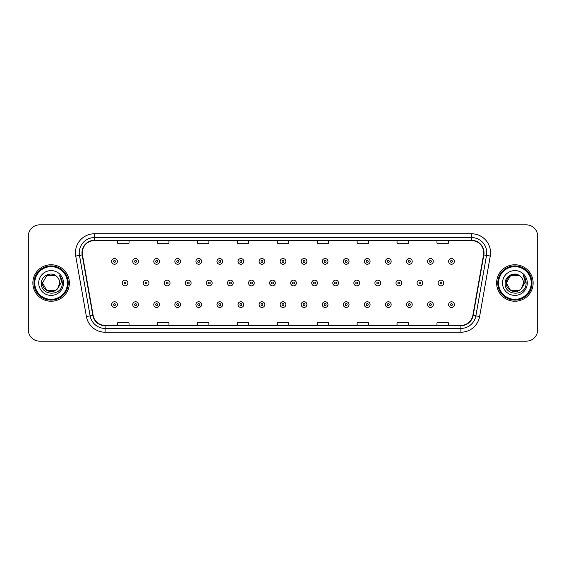 <?xml version="1.0" encoding="UTF-8"?>
<svg xmlns="http://www.w3.org/2000/svg" width="566" height="566" viewBox="0 0 566 566"><rect width="100%" height="100%" fill="white"/><g stroke="black" fill="none" stroke-linecap="round" stroke-linejoin="round"><path stroke-width="0.85" d="M32.863 283A18.246 18.246 0 0 0 51.11 301.246A18.246 18.246 0 0 0 69.356 283A18.246 18.246 0 0 0 51.11 264.754A18.246 18.246 0 0 0 32.863 283A18.246 18.246 0 0 0 51.11 301.246A18.246 18.246 0 0 0 69.356 283A18.246 18.246 0 0 0 51.11 264.754A18.246 18.246 0 0 0 32.863 283M496.644 283A18.246 18.246 0 0 0 514.89 301.246A18.246 18.246 0 0 0 533.137 283A18.246 18.246 0 0 0 514.89 264.754A18.246 18.246 0 0 0 496.644 283A18.246 18.246 0 0 0 514.89 301.246A18.246 18.246 0 0 0 533.137 283A18.246 18.246 0 0 0 514.89 264.754A18.246 18.246 0 0 0 496.644 283M82.282 252.776A12.162 12.162 0 0 1 94.444 240.614L471.556 240.614A12.162 12.162 0 0 1 483.534 254.891L472.879 315.333A12.162 12.162 0 0 1 460.894 325.386L105.106 325.386A12.162 12.162 0 0 1 93.121 315.333L82.466 254.891A12.162 12.162 0 0 1 82.282 252.776M81.978 252.776A12.466 12.466 0 0 0 82.169 254.941L92.824 315.389A12.466 12.466 0 0 0 105.106 325.691L460.894 325.691A12.466 12.466 0 0 0 473.176 315.389L483.831 254.941A12.466 12.466 0 0 0 471.556 240.309L94.444 240.309A12.466 12.466 0 0 0 81.978 252.776M75.731 256.08A19.011 19.011 0 0 1 94.444 233.772L471.556 233.772A19.011 19.011 0 0 1 490.269 256.08L479.614 316.521A19.011 19.011 0 0 1 460.894 332.228L105.106 332.228A19.011 19.011 0 0 1 86.386 316.521L75.731 256.08L79.473 255.422A15.204 15.204 0 0 1 94.444 237.571L471.556 237.571A15.204 15.204 0 0 1 486.527 255.422L475.872 315.863A15.204 15.204 0 0 1 460.894 328.429L105.106 328.429A15.204 15.204 0 0 1 90.128 315.863L79.473 255.422A15.204 15.204 0 0 1 79.24 252.776M537.7 236.241A11.405 11.405 0 0 0 526.295 224.836L39.705 224.836A11.405 11.405 0 0 0 28.3 236.241L28.3 329.759A11.405 11.405 0 0 0 39.705 341.164L526.295 341.164A11.405 11.405 0 0 0 537.7 329.759L537.7 236.241L537.7 329.759M277.298 240.614L277.298 243.189L288.702 243.189L288.702 240.614M237.38 240.614L237.38 243.189L248.785 243.189L248.785 240.614M197.463 240.614L197.463 243.189L208.868 243.189L208.868 240.614M157.553 240.614L157.553 243.189L168.958 243.189L168.958 240.614M117.636 240.614L117.636 243.189L129.041 243.189L129.041 240.614M317.215 240.614L317.215 243.189L328.62 243.189L328.62 240.614M357.132 240.614L357.132 243.189L368.537 243.189L368.537 240.614M397.042 240.614L397.042 243.189L408.447 243.189L408.447 240.614M436.959 240.614L436.959 243.189L448.364 243.189L448.364 240.614M288.702 325.386L288.702 322.811L277.298 322.811L277.298 325.386M248.785 325.386L248.785 322.811L237.38 322.811L237.38 325.386M208.868 325.386L208.868 322.811L197.463 322.811L197.463 325.386M168.958 325.386L168.958 322.811L157.553 322.811L157.553 325.386M129.041 325.386L129.041 322.811L117.636 322.811L117.636 325.386M328.62 325.386L328.62 322.811L317.215 322.811L317.215 325.386M368.537 325.386L368.537 322.811L357.132 322.811L357.132 325.386M408.447 325.386L408.447 322.811L397.042 322.811L397.042 325.386M448.364 325.386L448.364 322.811L436.959 322.811L436.959 325.386M28.3 236.241L28.3 329.759M526.295 224.836L39.705 224.836M39.705 341.164L526.295 341.164M117.367 261.407A2.851 2.851 0 0 1 114.516 264.258A2.851 2.851 0 0 1 111.665 261.407A2.851 2.851 0 0 1 114.516 258.556A2.851 2.851 0 0 1 117.367 261.407A2.851 2.851 0 0 0 114.516 258.556A2.851 2.851 0 0 0 111.665 261.407M122.199 283A2.851 2.851 0 0 1 125.051 280.149A2.851 2.851 0 0 1 127.902 283A2.851 2.851 0 0 1 125.051 285.851A2.851 2.851 0 0 1 122.199 283A2.851 2.851 0 0 0 125.051 285.851A2.851 2.851 0 0 0 127.902 283M111.665 304.593A2.851 2.851 0 0 1 114.516 301.742A2.851 2.851 0 0 1 117.367 304.593A2.851 2.851 0 0 1 114.516 307.444A2.851 2.851 0 0 1 111.665 304.593A2.851 2.851 0 0 0 114.516 307.444A2.851 2.851 0 0 0 117.367 304.593M138.429 261.407A2.851 2.851 0 0 1 135.578 264.258A2.851 2.851 0 0 1 132.727 261.407A2.851 2.851 0 0 1 135.578 258.556A2.851 2.851 0 0 1 138.429 261.407A2.851 2.851 0 0 0 135.578 258.556A2.851 2.851 0 0 0 132.727 261.407M159.492 261.407A2.851 2.851 0 0 1 156.641 264.258A2.851 2.851 0 0 1 153.789 261.407A2.851 2.851 0 0 1 156.641 258.556A2.851 2.851 0 0 1 159.492 261.407A2.851 2.851 0 0 0 156.641 258.556A2.851 2.851 0 0 0 153.789 261.407M180.547 261.407A2.851 2.851 0 0 1 177.696 264.258A2.851 2.851 0 0 1 174.844 261.407A2.851 2.851 0 0 1 177.696 258.556A2.851 2.851 0 0 1 180.547 261.407A2.851 2.851 0 0 0 177.696 258.556A2.851 2.851 0 0 0 174.844 261.407M201.609 261.407A2.851 2.851 0 0 1 198.758 264.258A2.851 2.851 0 0 1 195.907 261.407A2.851 2.851 0 0 1 198.758 258.556A2.851 2.851 0 0 1 201.609 261.407A2.851 2.851 0 0 0 198.758 258.556A2.851 2.851 0 0 0 195.907 261.407M143.255 283A2.851 2.851 0 0 1 146.106 280.149A2.851 2.851 0 0 1 148.957 283A2.851 2.851 0 0 1 146.106 285.851A2.851 2.851 0 0 1 143.255 283A2.851 2.851 0 0 0 146.106 285.851A2.851 2.851 0 0 0 148.957 283M164.317 283A2.851 2.851 0 0 1 167.168 280.149A2.851 2.851 0 0 1 170.019 283A2.851 2.851 0 0 1 167.168 285.851A2.851 2.851 0 0 1 164.317 283A2.851 2.851 0 0 0 167.168 285.851A2.851 2.851 0 0 0 170.019 283M185.379 283A2.851 2.851 0 0 1 188.23 280.149A2.851 2.851 0 0 1 191.082 283A2.851 2.851 0 0 1 188.23 285.851A2.851 2.851 0 0 1 185.379 283A2.851 2.851 0 0 0 188.23 285.851A2.851 2.851 0 0 0 191.082 283M55.404 290.443A8.596 8.596 0 0 0 57.725 288.483L57.548 288.688C52.907 294.645 42.075 290.641 42.514 283L46.815 275.557M67.453 283A16.343 16.343 0 0 0 51.11 266.657A16.343 16.343 0 0 0 34.759 283A16.343 16.343 0 0 0 51.11 299.343A16.343 16.343 0 0 0 67.453 283M68.217 283A17.107 17.107 0 0 0 51.11 265.893A17.107 17.107 0 0 0 34.002 283A17.107 17.107 0 0 0 51.11 300.107A17.107 17.107 0 0 0 68.217 283M57.725 288.483L55.404 290.443L46.815 290.443L42.514 283L46.815 275.557L55.404 275.557L56.742 276.505C51.464 270.98 41.311 275.536 41.41 283C40.441 296.266 61.949 296.612 62.295 283.644L62.317 283C62.281 280.184 61.347 277.708 59.501 275.571C60.902 277.878 61.397 280.354 60.987 283L57.725 288.483L55.404 290.443L46.815 290.443L42.514 283L46.815 290.443L55.404 290.443L57.725 288.483L59.706 283C59.656 280.411 58.666 278.246 56.742 276.505M38.714 283A12.395 12.395 0 0 0 51.11 295.395A12.395 12.395 0 0 0 63.505 283A12.395 12.395 0 0 0 51.11 270.605A12.395 12.395 0 0 0 38.714 283M59.586 275.67L62.31 283.325M59.501 275.571L61.744 279.455M519.185 290.443A8.596 8.596 0 0 0 521.505 288.483L519.185 290.443L510.596 290.443L506.294 283L510.596 275.557L519.185 275.557L520.522 276.505C515.244 270.98 505.091 275.536 505.19 283C504.221 296.266 525.729 296.612 526.083 283.644L526.097 283C526.069 280.184 525.128 277.708 523.281 275.571C524.689 277.878 525.177 280.354 524.767 283L521.336 288.688C516.687 294.645 505.855 290.641 506.294 283L510.596 290.443L519.185 290.443L521.505 288.483L519.581 290.202M531.241 283A16.343 16.343 0 0 0 514.89 266.657A16.343 16.343 0 0 0 498.547 283A16.343 16.343 0 0 0 514.89 299.343A16.343 16.343 0 0 0 531.241 283M531.998 283A17.107 17.107 0 0 0 514.89 265.893A17.107 17.107 0 0 0 497.783 283A17.107 17.107 0 0 0 514.89 300.107A17.107 17.107 0 0 0 531.998 283M521.505 288.483L523.486 283C523.437 280.411 522.446 278.246 520.522 276.505M502.495 283A12.395 12.395 0 0 0 514.89 295.395A12.395 12.395 0 0 0 527.286 283A12.395 12.395 0 0 0 514.89 270.605A12.395 12.395 0 0 0 502.495 283M519.185 275.557A8.596 8.596 0 0 0 506.294 283M523.366 275.67L526.09 283.325L523.281 275.571L525.524 279.455M526.097 283L523.281 275.571L526.09 283.325M222.671 261.407A2.851 2.851 0 0 1 219.82 264.258A2.851 2.851 0 0 1 216.969 261.407A2.851 2.851 0 0 1 219.82 258.556A2.851 2.851 0 0 1 222.671 261.407A2.851 2.851 0 0 0 219.82 258.556A2.851 2.851 0 0 0 216.969 261.407M243.734 261.407A2.851 2.851 0 0 1 240.883 264.258A2.851 2.851 0 0 1 238.031 261.407A2.851 2.851 0 0 1 240.883 258.556A2.851 2.851 0 0 1 243.734 261.407A2.851 2.851 0 0 0 240.883 258.556A2.851 2.851 0 0 0 238.031 261.407M264.789 261.407A2.851 2.851 0 0 1 261.938 264.258A2.851 2.851 0 0 1 259.087 261.407A2.851 2.851 0 0 1 261.938 258.556A2.851 2.851 0 0 1 264.789 261.407A2.851 2.851 0 0 0 261.938 258.556A2.851 2.851 0 0 0 259.087 261.407M206.441 283A2.851 2.851 0 0 1 209.286 280.149A2.851 2.851 0 0 1 212.137 283A2.851 2.851 0 0 1 209.286 285.851A2.851 2.851 0 0 1 206.441 283A2.851 2.851 0 0 0 209.286 285.851A2.851 2.851 0 0 0 212.137 283M227.497 283A2.851 2.851 0 0 1 230.348 280.149A2.851 2.851 0 0 1 233.199 283A2.851 2.851 0 0 1 230.348 285.851A2.851 2.851 0 0 1 227.497 283A2.851 2.851 0 0 0 230.348 285.851A2.851 2.851 0 0 0 233.199 283M248.559 283A2.851 2.851 0 0 1 251.41 280.149A2.851 2.851 0 0 1 254.261 283A2.851 2.851 0 0 1 251.41 285.851A2.851 2.851 0 0 1 248.559 283A2.851 2.851 0 0 0 251.41 285.851A2.851 2.851 0 0 0 254.261 283M285.851 261.407A2.851 2.851 0 0 1 283 264.258A2.851 2.851 0 0 1 280.149 261.407A2.851 2.851 0 0 1 283 258.556A2.851 2.851 0 0 1 285.851 261.407A2.851 2.851 0 0 0 283 258.556A2.851 2.851 0 0 0 280.149 261.407M306.913 261.407A2.851 2.851 0 0 1 304.062 264.258A2.851 2.851 0 0 1 301.211 261.407A2.851 2.851 0 0 1 304.062 258.556A2.851 2.851 0 0 1 306.913 261.407A2.851 2.851 0 0 0 304.062 258.556A2.851 2.851 0 0 0 301.211 261.407M327.969 261.407A2.851 2.851 0 0 1 325.117 264.258A2.851 2.851 0 0 1 322.266 261.407A2.851 2.851 0 0 1 325.117 258.556A2.851 2.851 0 0 1 327.969 261.407A2.851 2.851 0 0 0 325.117 258.556A2.851 2.851 0 0 0 322.266 261.407M349.031 261.407A2.851 2.851 0 0 1 346.18 264.258A2.851 2.851 0 0 1 343.329 261.407A2.851 2.851 0 0 1 346.18 258.556A2.851 2.851 0 0 1 349.031 261.407A2.851 2.851 0 0 0 346.18 258.556A2.851 2.851 0 0 0 343.329 261.407M370.093 261.407A2.851 2.851 0 0 1 367.242 264.258A2.851 2.851 0 0 1 364.391 261.407A2.851 2.851 0 0 1 367.242 258.556A2.851 2.851 0 0 1 370.093 261.407A2.851 2.851 0 0 0 367.242 258.556A2.851 2.851 0 0 0 364.391 261.407M269.621 283A2.851 2.851 0 0 1 272.472 280.149A2.851 2.851 0 0 1 275.324 283A2.851 2.851 0 0 1 272.472 285.851A2.851 2.851 0 0 1 269.621 283A2.851 2.851 0 0 0 272.472 285.851A2.851 2.851 0 0 0 275.324 283M290.676 283A2.851 2.851 0 0 1 293.528 280.149A2.851 2.851 0 0 1 296.379 283A2.851 2.851 0 0 1 293.528 285.851A2.851 2.851 0 0 1 290.676 283A2.851 2.851 0 0 0 293.528 285.851A2.851 2.851 0 0 0 296.379 283M311.739 283A2.851 2.851 0 0 1 314.59 280.149A2.851 2.851 0 0 1 317.441 283A2.851 2.851 0 0 1 314.59 285.851A2.851 2.851 0 0 1 311.739 283A2.851 2.851 0 0 0 314.59 285.851A2.851 2.851 0 0 0 317.441 283M332.801 283A2.851 2.851 0 0 1 335.652 280.149A2.851 2.851 0 0 1 338.503 283A2.851 2.851 0 0 1 335.652 285.851A2.851 2.851 0 0 1 332.801 283A2.851 2.851 0 0 0 335.652 285.851A2.851 2.851 0 0 0 338.503 283M353.863 283A2.851 2.851 0 0 1 356.714 280.149A2.851 2.851 0 0 1 359.559 283A2.851 2.851 0 0 1 356.714 285.851A2.851 2.851 0 0 1 353.863 283A2.851 2.851 0 0 0 356.714 285.851A2.851 2.851 0 0 0 359.559 283M391.156 261.407A2.851 2.851 0 0 1 388.304 264.258A2.851 2.851 0 0 1 385.453 261.407A2.851 2.851 0 0 1 388.304 258.556A2.851 2.851 0 0 1 391.156 261.407A2.851 2.851 0 0 0 388.304 258.556A2.851 2.851 0 0 0 385.453 261.407M412.211 261.407A2.851 2.851 0 0 1 409.36 264.258A2.851 2.851 0 0 1 406.508 261.407A2.851 2.851 0 0 1 409.36 258.556A2.851 2.851 0 0 1 412.211 261.407A2.851 2.851 0 0 0 409.36 258.556A2.851 2.851 0 0 0 406.508 261.407M433.273 261.407A2.851 2.851 0 0 1 430.422 264.258A2.851 2.851 0 0 1 427.571 261.407A2.851 2.851 0 0 1 430.422 258.556A2.851 2.851 0 0 1 433.273 261.407A2.851 2.851 0 0 0 430.422 258.556A2.851 2.851 0 0 0 427.571 261.407M454.335 261.407A2.851 2.851 0 0 1 451.484 264.258A2.851 2.851 0 0 1 448.633 261.407A2.851 2.851 0 0 1 451.484 258.556A2.851 2.851 0 0 1 454.335 261.407A2.851 2.851 0 0 0 451.484 258.556A2.851 2.851 0 0 0 448.633 261.407M374.918 283A2.851 2.851 0 0 1 377.77 280.149A2.851 2.851 0 0 1 380.621 283A2.851 2.851 0 0 1 377.77 285.851A2.851 2.851 0 0 1 374.918 283A2.851 2.851 0 0 0 377.77 285.851A2.851 2.851 0 0 0 380.621 283M395.981 283A2.851 2.851 0 0 1 398.832 280.149A2.851 2.851 0 0 1 401.683 283A2.851 2.851 0 0 1 398.832 285.851A2.851 2.851 0 0 1 395.981 283A2.851 2.851 0 0 0 398.832 285.851A2.851 2.851 0 0 0 401.683 283M417.043 283A2.851 2.851 0 0 1 419.894 280.149A2.851 2.851 0 0 1 422.745 283A2.851 2.851 0 0 1 419.894 285.851A2.851 2.851 0 0 1 417.043 283A2.851 2.851 0 0 0 419.894 285.851A2.851 2.851 0 0 0 422.745 283M438.098 283A2.851 2.851 0 0 1 440.949 280.149A2.851 2.851 0 0 1 443.801 283A2.851 2.851 0 0 1 440.949 285.851A2.851 2.851 0 0 1 438.098 283A2.851 2.851 0 0 0 440.949 285.851A2.851 2.851 0 0 0 443.801 283M132.727 304.593A2.851 2.851 0 0 1 135.578 301.742A2.851 2.851 0 0 1 138.429 304.593A2.851 2.851 0 0 1 135.578 307.444A2.851 2.851 0 0 1 132.727 304.593A2.851 2.851 0 0 0 135.578 307.444A2.851 2.851 0 0 0 138.429 304.593M153.789 304.593A2.851 2.851 0 0 1 156.641 301.742A2.851 2.851 0 0 1 159.492 304.593A2.851 2.851 0 0 1 156.641 307.444A2.851 2.851 0 0 1 153.789 304.593A2.851 2.851 0 0 0 156.641 307.444A2.851 2.851 0 0 0 159.492 304.593M174.844 304.593A2.851 2.851 0 0 1 177.696 301.742A2.851 2.851 0 0 1 180.547 304.593A2.851 2.851 0 0 1 177.696 307.444A2.851 2.851 0 0 1 174.844 304.593A2.851 2.851 0 0 0 177.696 307.444A2.851 2.851 0 0 0 180.547 304.593M195.907 304.593A2.851 2.851 0 0 1 198.758 301.742A2.851 2.851 0 0 1 201.609 304.593A2.851 2.851 0 0 1 198.758 307.444A2.851 2.851 0 0 1 195.907 304.593A2.851 2.851 0 0 0 198.758 307.444A2.851 2.851 0 0 0 201.609 304.593M216.969 304.593A2.851 2.851 0 0 1 219.82 301.742A2.851 2.851 0 0 1 222.671 304.593A2.851 2.851 0 0 1 219.82 307.444A2.851 2.851 0 0 1 216.969 304.593A2.851 2.851 0 0 0 219.82 307.444A2.851 2.851 0 0 0 222.671 304.593M238.031 304.593A2.851 2.851 0 0 1 240.883 301.742A2.851 2.851 0 0 1 243.734 304.593A2.851 2.851 0 0 1 240.883 307.444A2.851 2.851 0 0 1 238.031 304.593A2.851 2.851 0 0 0 240.883 307.444A2.851 2.851 0 0 0 243.734 304.593M259.087 304.593A2.851 2.851 0 0 1 261.938 301.742A2.851 2.851 0 0 1 264.789 304.593A2.851 2.851 0 0 1 261.938 307.444A2.851 2.851 0 0 1 259.087 304.593A2.851 2.851 0 0 0 261.938 307.444A2.851 2.851 0 0 0 264.789 304.593M280.149 304.593A2.851 2.851 0 0 1 283 301.742A2.851 2.851 0 0 1 285.851 304.593A2.851 2.851 0 0 1 283 307.444A2.851 2.851 0 0 1 280.149 304.593A2.851 2.851 0 0 0 283 307.444A2.851 2.851 0 0 0 285.851 304.593M301.211 304.593A2.851 2.851 0 0 1 304.062 301.742A2.851 2.851 0 0 1 306.913 304.593A2.851 2.851 0 0 1 304.062 307.444A2.851 2.851 0 0 1 301.211 304.593A2.851 2.851 0 0 0 304.062 307.444A2.851 2.851 0 0 0 306.913 304.593M322.266 304.593A2.851 2.851 0 0 1 325.117 301.742A2.851 2.851 0 0 1 327.969 304.593A2.851 2.851 0 0 1 325.117 307.444A2.851 2.851 0 0 1 322.266 304.593A2.851 2.851 0 0 0 325.117 307.444A2.851 2.851 0 0 0 327.969 304.593M343.329 304.593A2.851 2.851 0 0 1 346.18 301.742A2.851 2.851 0 0 1 349.031 304.593A2.851 2.851 0 0 1 346.18 307.444A2.851 2.851 0 0 1 343.329 304.593A2.851 2.851 0 0 0 346.18 307.444A2.851 2.851 0 0 0 349.031 304.593M364.391 304.593A2.851 2.851 0 0 1 367.242 301.742A2.851 2.851 0 0 1 370.093 304.593A2.851 2.851 0 0 1 367.242 307.444A2.851 2.851 0 0 1 364.391 304.593A2.851 2.851 0 0 0 367.242 307.444A2.851 2.851 0 0 0 370.093 304.593M385.453 304.593A2.851 2.851 0 0 1 388.304 301.742A2.851 2.851 0 0 1 391.156 304.593A2.851 2.851 0 0 1 388.304 307.444A2.851 2.851 0 0 1 385.453 304.593A2.851 2.851 0 0 0 388.304 307.444A2.851 2.851 0 0 0 391.156 304.593M406.508 304.593A2.851 2.851 0 0 1 409.36 301.742A2.851 2.851 0 0 1 412.211 304.593A2.851 2.851 0 0 1 409.36 307.444A2.851 2.851 0 0 1 406.508 304.593A2.851 2.851 0 0 0 409.36 307.444A2.851 2.851 0 0 0 412.211 304.593M427.571 304.593A2.851 2.851 0 0 1 430.422 301.742A2.851 2.851 0 0 1 433.273 304.593A2.851 2.851 0 0 1 430.422 307.444A2.851 2.851 0 0 1 427.571 304.593A2.851 2.851 0 0 0 430.422 307.444A2.851 2.851 0 0 0 433.273 304.593M448.633 304.593A2.851 2.851 0 0 1 451.484 301.742A2.851 2.851 0 0 1 454.335 304.593A2.851 2.851 0 0 1 451.484 307.444A2.851 2.851 0 0 1 448.633 304.593A2.851 2.851 0 0 0 451.484 307.444A2.851 2.851 0 0 0 454.335 304.593M471.556 233.772L471.556 240.309M79.473 255.422L82.169 254.941M105.106 332.228L105.106 325.691M460.894 325.691L460.894 332.228M473.176 315.389L479.614 316.521M86.386 316.521L92.824 315.389M483.831 254.941L490.269 256.08M94.444 233.772L94.444 240.309M113.568 261.407A0.948 0.948 0 0 0 114.516 262.355A0.948 0.948 0 0 0 115.471 261.407A0.948 0.948 0 0 0 114.516 260.459A0.948 0.948 0 0 0 113.568 261.407M125.999 283A0.948 0.948 0 0 0 125.051 282.052A0.948 0.948 0 0 0 124.096 283A0.948 0.948 0 0 0 125.051 283.948A0.948 0.948 0 0 0 125.999 283M115.471 304.593A0.948 0.948 0 0 0 114.516 303.645A0.948 0.948 0 0 0 113.568 304.593A0.948 0.948 0 0 0 114.516 305.541A0.948 0.948 0 0 0 115.471 304.593M134.63 261.407A0.948 0.948 0 0 0 135.578 262.355A0.948 0.948 0 0 0 136.526 261.407A0.948 0.948 0 0 0 135.578 260.459A0.948 0.948 0 0 0 134.63 261.407M155.685 261.407A0.948 0.948 0 0 0 156.641 262.355A0.948 0.948 0 0 0 157.589 261.407A0.948 0.948 0 0 0 156.641 260.459A0.948 0.948 0 0 0 155.685 261.407M176.748 261.407A0.948 0.948 0 0 0 177.696 262.355A0.948 0.948 0 0 0 178.651 261.407A0.948 0.948 0 0 0 177.696 260.459A0.948 0.948 0 0 0 176.748 261.407M197.81 261.407A0.948 0.948 0 0 0 198.758 262.355A0.948 0.948 0 0 0 199.706 261.407A0.948 0.948 0 0 0 198.758 260.459A0.948 0.948 0 0 0 197.81 261.407M147.061 283A0.948 0.948 0 0 0 146.106 282.052A0.948 0.948 0 0 0 145.158 283A0.948 0.948 0 0 0 146.106 283.948A0.948 0.948 0 0 0 147.061 283M168.116 283A0.948 0.948 0 0 0 167.168 282.052A0.948 0.948 0 0 0 166.22 283A0.948 0.948 0 0 0 167.168 283.948A0.948 0.948 0 0 0 168.116 283M189.178 283A0.948 0.948 0 0 0 188.23 282.052A0.948 0.948 0 0 0 187.275 283A0.948 0.948 0 0 0 188.23 283.948A0.948 0.948 0 0 0 189.178 283M218.872 261.407A0.948 0.948 0 0 0 219.82 262.355A0.948 0.948 0 0 0 220.768 261.407A0.948 0.948 0 0 0 219.82 260.459A0.948 0.948 0 0 0 218.872 261.407M239.927 261.407A0.948 0.948 0 0 0 240.883 262.355A0.948 0.948 0 0 0 241.831 261.407A0.948 0.948 0 0 0 240.883 260.459A0.948 0.948 0 0 0 239.927 261.407M260.99 261.407A0.948 0.948 0 0 0 261.938 262.355A0.948 0.948 0 0 0 262.893 261.407A0.948 0.948 0 0 0 261.938 260.459A0.948 0.948 0 0 0 260.99 261.407M210.241 283A0.948 0.948 0 0 0 209.286 282.052A0.948 0.948 0 0 0 208.338 283A0.948 0.948 0 0 0 209.286 283.948A0.948 0.948 0 0 0 210.241 283M231.303 283A0.948 0.948 0 0 0 230.348 282.052A0.948 0.948 0 0 0 229.4 283A0.948 0.948 0 0 0 230.348 283.948A0.948 0.948 0 0 0 231.303 283M252.358 283A0.948 0.948 0 0 0 251.41 282.052A0.948 0.948 0 0 0 250.462 283A0.948 0.948 0 0 0 251.41 283.948A0.948 0.948 0 0 0 252.358 283M282.052 261.407A0.948 0.948 0 0 0 283 262.355A0.948 0.948 0 0 0 283.948 261.407A0.948 0.948 0 0 0 283 260.459A0.948 0.948 0 0 0 282.052 261.407M303.107 261.407A0.948 0.948 0 0 0 304.062 262.355A0.948 0.948 0 0 0 305.01 261.407A0.948 0.948 0 0 0 304.062 260.459A0.948 0.948 0 0 0 303.107 261.407M324.169 261.407A0.948 0.948 0 0 0 325.117 262.355A0.948 0.948 0 0 0 326.073 261.407A0.948 0.948 0 0 0 325.117 260.459A0.948 0.948 0 0 0 324.169 261.407M345.232 261.407A0.948 0.948 0 0 0 346.18 262.355A0.948 0.948 0 0 0 347.128 261.407A0.948 0.948 0 0 0 346.18 260.459A0.948 0.948 0 0 0 345.232 261.407M366.294 261.407A0.948 0.948 0 0 0 367.242 262.355A0.948 0.948 0 0 0 368.19 261.407A0.948 0.948 0 0 0 367.242 260.459A0.948 0.948 0 0 0 366.294 261.407M273.42 283A0.948 0.948 0 0 0 272.472 282.052A0.948 0.948 0 0 0 271.517 283A0.948 0.948 0 0 0 272.472 283.948A0.948 0.948 0 0 0 273.42 283M294.483 283A0.948 0.948 0 0 0 293.528 282.052A0.948 0.948 0 0 0 292.58 283A0.948 0.948 0 0 0 293.528 283.948A0.948 0.948 0 0 0 294.483 283M315.538 283A0.948 0.948 0 0 0 314.59 282.052A0.948 0.948 0 0 0 313.642 283A0.948 0.948 0 0 0 314.59 283.948A0.948 0.948 0 0 0 315.538 283M336.6 283A0.948 0.948 0 0 0 335.652 282.052A0.948 0.948 0 0 0 334.697 283A0.948 0.948 0 0 0 335.652 283.948A0.948 0.948 0 0 0 336.6 283M357.662 283A0.948 0.948 0 0 0 356.714 282.052A0.948 0.948 0 0 0 355.759 283A0.948 0.948 0 0 0 356.714 283.948A0.948 0.948 0 0 0 357.662 283M387.349 261.407A0.948 0.948 0 0 0 388.304 262.355A0.948 0.948 0 0 0 389.252 261.407A0.948 0.948 0 0 0 388.304 260.459A0.948 0.948 0 0 0 387.349 261.407M408.411 261.407A0.948 0.948 0 0 0 409.36 262.355A0.948 0.948 0 0 0 410.315 261.407A0.948 0.948 0 0 0 409.36 260.459A0.948 0.948 0 0 0 408.411 261.407M429.474 261.407A0.948 0.948 0 0 0 430.422 262.355A0.948 0.948 0 0 0 431.37 261.407A0.948 0.948 0 0 0 430.422 260.459A0.948 0.948 0 0 0 429.474 261.407M450.529 261.407A0.948 0.948 0 0 0 451.484 262.355A0.948 0.948 0 0 0 452.432 261.407A0.948 0.948 0 0 0 451.484 260.459A0.948 0.948 0 0 0 450.529 261.407M378.725 283A0.948 0.948 0 0 0 377.77 282.052A0.948 0.948 0 0 0 376.822 283A0.948 0.948 0 0 0 377.77 283.948A0.948 0.948 0 0 0 378.725 283M399.78 283A0.948 0.948 0 0 0 398.832 282.052A0.948 0.948 0 0 0 397.884 283A0.948 0.948 0 0 0 398.832 283.948A0.948 0.948 0 0 0 399.78 283M420.842 283A0.948 0.948 0 0 0 419.894 282.052A0.948 0.948 0 0 0 418.939 283A0.948 0.948 0 0 0 419.894 283.948A0.948 0.948 0 0 0 420.842 283M441.905 283A0.948 0.948 0 0 0 440.949 282.052A0.948 0.948 0 0 0 440.001 283A0.948 0.948 0 0 0 440.949 283.948A0.948 0.948 0 0 0 441.905 283M136.526 304.593A0.948 0.948 0 0 0 135.578 303.645A0.948 0.948 0 0 0 134.63 304.593A0.948 0.948 0 0 0 135.578 305.541A0.948 0.948 0 0 0 136.526 304.593M157.589 304.593A0.948 0.948 0 0 0 156.641 303.645A0.948 0.948 0 0 0 155.685 304.593A0.948 0.948 0 0 0 156.641 305.541A0.948 0.948 0 0 0 157.589 304.593M178.651 304.593A0.948 0.948 0 0 0 177.696 303.645A0.948 0.948 0 0 0 176.748 304.593A0.948 0.948 0 0 0 177.696 305.541A0.948 0.948 0 0 0 178.651 304.593M199.706 304.593A0.948 0.948 0 0 0 198.758 303.645A0.948 0.948 0 0 0 197.81 304.593A0.948 0.948 0 0 0 198.758 305.541A0.948 0.948 0 0 0 199.706 304.593M220.768 304.593A0.948 0.948 0 0 0 219.82 303.645A0.948 0.948 0 0 0 218.872 304.593A0.948 0.948 0 0 0 219.82 305.541A0.948 0.948 0 0 0 220.768 304.593M241.831 304.593A0.948 0.948 0 0 0 240.883 303.645A0.948 0.948 0 0 0 239.927 304.593A0.948 0.948 0 0 0 240.883 305.541A0.948 0.948 0 0 0 241.831 304.593M262.893 304.593A0.948 0.948 0 0 0 261.938 303.645A0.948 0.948 0 0 0 260.99 304.593A0.948 0.948 0 0 0 261.938 305.541A0.948 0.948 0 0 0 262.893 304.593M283.948 304.593A0.948 0.948 0 0 0 283 303.645A0.948 0.948 0 0 0 282.052 304.593A0.948 0.948 0 0 0 283 305.541A0.948 0.948 0 0 0 283.948 304.593M305.01 304.593A0.948 0.948 0 0 0 304.062 303.645A0.948 0.948 0 0 0 303.107 304.593A0.948 0.948 0 0 0 304.062 305.541A0.948 0.948 0 0 0 305.01 304.593M326.073 304.593A0.948 0.948 0 0 0 325.117 303.645A0.948 0.948 0 0 0 324.169 304.593A0.948 0.948 0 0 0 325.117 305.541A0.948 0.948 0 0 0 326.073 304.593M347.128 304.593A0.948 0.948 0 0 0 346.18 303.645A0.948 0.948 0 0 0 345.232 304.593A0.948 0.948 0 0 0 346.18 305.541A0.948 0.948 0 0 0 347.128 304.593M368.19 304.593A0.948 0.948 0 0 0 367.242 303.645A0.948 0.948 0 0 0 366.294 304.593A0.948 0.948 0 0 0 367.242 305.541A0.948 0.948 0 0 0 368.19 304.593M389.252 304.593A0.948 0.948 0 0 0 388.304 303.645A0.948 0.948 0 0 0 387.349 304.593A0.948 0.948 0 0 0 388.304 305.541A0.948 0.948 0 0 0 389.252 304.593M410.315 304.593A0.948 0.948 0 0 0 409.36 303.645A0.948 0.948 0 0 0 408.411 304.593A0.948 0.948 0 0 0 409.36 305.541A0.948 0.948 0 0 0 410.315 304.593M431.37 304.593A0.948 0.948 0 0 0 430.422 303.645A0.948 0.948 0 0 0 429.474 304.593A0.948 0.948 0 0 0 430.422 305.541A0.948 0.948 0 0 0 431.37 304.593M452.432 304.593A0.948 0.948 0 0 0 451.484 303.645A0.948 0.948 0 0 0 450.529 304.593A0.948 0.948 0 0 0 451.484 305.541A0.948 0.948 0 0 0 452.432 304.593"/></g></svg>
